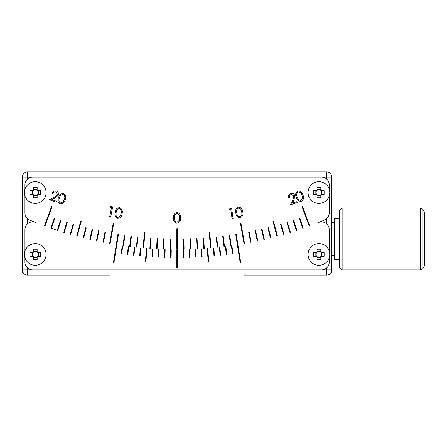 <?xml version="1.0" encoding="UTF-8"?>
<svg xmlns="http://www.w3.org/2000/svg" width="447" height="447" viewBox="0 0 447 447"><rect width="100%" height="100%" fill="white"/><g stroke="black" fill="none" stroke-linecap="round" stroke-linejoin="round"><path stroke-width="0.67" d="M329.232 251.141L329.232 229.646A7.739 7.739 0 0 0 318.666 222.444A386.828 386.828 0 0 0 324.444 220.12A7.739 7.739 0 0 0 329.232 212.968L329.232 195.859M24.931 195.859L24.931 212.968A7.739 7.739 0 0 0 29.72 220.12A386.828 386.828 0 0 0 35.497 222.444A7.739 7.739 0 0 0 24.931 229.646L24.931 251.141M24.931 257.751L24.931 262.182A7.739 7.739 0 0 0 32.665 269.921L321.494 269.921A7.739 7.739 0 0 0 329.232 262.182L329.232 257.751M329.232 189.249L329.232 184.818A7.739 7.739 0 0 0 321.494 177.079L32.665 177.079A7.739 7.739 0 0 0 24.931 184.818L24.931 189.249M51.388 228.3A386.828 386.828 0 0 1 50.897 228.132L54.255 218.376L54.746 218.544L51.388 228.3A386.828 386.828 0 0 0 55.272 229.607M57.792 230.434A386.828 386.828 0 0 1 57.3 230.278L60.485 220.466L60.976 220.622L57.792 230.434M64.228 232.462A386.828 386.828 0 0 1 63.737 232.311L66.754 222.444L67.246 222.595L64.228 232.462M70.207 234.234L73.051 224.316L73.548 224.461L70.704 234.373A386.828 386.828 0 0 1 70.207 234.234A386.828 386.828 0 0 1 68.771 233.815M77.214 236.172A386.828 386.828 0 0 1 76.711 236.038L80.717 221.097L81.214 221.226L77.214 236.172M83.751 237.86A386.828 386.828 0 0 1 83.248 237.737L85.746 227.724L86.243 227.853L83.751 237.86M90.316 239.43A386.828 386.828 0 0 1 89.813 239.318L92.132 229.266L92.635 229.384L90.316 239.43M96.91 240.888A386.828 386.828 0 0 1 96.401 240.782L98.547 230.691L99.05 230.797L96.91 240.888M103.525 242.229A386.828 386.828 0 0 1 103.017 242.134L104.984 232.004L105.492 232.105L103.525 242.229M110.163 243.459A386.828 386.828 0 0 1 109.655 243.369L113.236 223.047L113.745 223.137L110.163 243.459M116.823 244.565A386.828 386.828 0 0 1 116.315 244.487L117.924 234.295L118.438 234.379L116.823 244.565M123.501 245.559A386.828 386.828 0 0 1 122.992 245.487L124.422 235.273L124.936 235.345L123.501 245.559M130.194 246.437A386.828 386.828 0 0 1 129.68 246.375L130.937 236.133L131.452 236.2L130.194 246.437M136.905 247.197A386.828 386.828 0 0 1 136.391 247.141L137.469 236.882L137.983 236.938L136.905 247.197M143.621 247.839A386.828 386.828 0 0 1 143.107 247.794L144.459 232.379L144.973 232.423L143.621 247.839M150.354 248.364A386.828 386.828 0 0 1 149.84 248.331L150.561 238.039L151.075 238.072L150.354 248.364M157.093 248.772A386.828 386.828 0 0 1 156.579 248.744L157.12 238.441L157.635 238.469L157.093 248.772M163.837 249.063A386.828 386.828 0 0 1 163.323 249.046L163.68 238.737L164.2 238.754L163.837 249.063M170.586 249.236A386.828 386.828 0 0 1 170.072 249.225L170.251 238.91L170.765 238.922L170.586 249.236M177.336 249.286A386.828 386.828 0 0 1 176.822 249.286L176.822 228.657L177.336 228.657L177.336 249.286M184.091 249.225A386.828 386.828 0 0 1 183.572 249.236L183.393 238.922L183.907 238.91L184.091 249.225M190.841 249.046A386.828 386.828 0 0 1 190.321 249.063L189.964 238.754L190.478 238.737L190.841 249.046M197.585 248.744A386.828 386.828 0 0 1 197.066 248.772L196.529 238.469L197.043 238.441L197.585 248.744M204.324 248.331A386.828 386.828 0 0 1 203.81 248.364L203.089 238.072L203.603 238.039L204.324 248.331M211.051 247.794A386.828 386.828 0 0 1 210.537 247.839L209.19 232.423L209.704 232.379L211.051 247.794M217.773 247.141A386.828 386.828 0 0 1 217.259 247.197L216.18 236.938L216.694 236.882L217.773 247.141M224.478 246.375A386.828 386.828 0 0 1 223.969 246.437L222.712 236.2L223.221 236.133L224.478 246.375M231.172 245.487A386.828 386.828 0 0 1 230.663 245.559L229.227 235.345L229.736 235.273L231.172 245.487M237.849 244.487A386.828 386.828 0 0 1 237.34 244.565L235.725 234.379L236.234 234.295L237.849 244.487M244.509 243.369A386.828 386.828 0 0 1 244.001 243.459L240.413 223.137L240.922 223.047L244.509 243.369M251.141 242.134A386.828 386.828 0 0 1 250.638 242.229L248.672 232.105L249.175 232.004L251.141 242.134M257.757 240.782A386.828 386.828 0 0 1 257.254 240.888L255.108 230.797L255.617 230.691L257.757 240.782M264.35 239.318A386.828 386.828 0 0 1 263.847 239.43L261.529 229.384L262.031 229.266L264.35 239.318M270.916 237.737A386.828 386.828 0 0 1 270.413 237.86L267.915 227.853L268.418 227.724L270.916 237.737M277.447 236.038A386.828 386.828 0 0 1 276.95 236.172L272.944 221.226L273.441 221.097L277.447 236.038M283.951 234.234A386.828 386.828 0 0 1 283.459 234.373L280.615 224.461L281.107 224.316L283.951 234.234M290.427 232.311A386.828 386.828 0 0 1 289.93 232.462L286.918 222.595L287.41 222.444L290.427 232.311M296.864 230.278A386.828 386.828 0 0 1 296.372 230.434L293.182 220.622L293.673 220.466L296.864 230.278M303.262 228.132A386.828 386.828 0 0 1 302.775 228.3L299.417 218.544L299.903 218.376L303.262 228.132M309.626 225.869A386.828 386.828 0 0 1 309.14 226.048L302.083 206.659L302.569 206.486L309.626 225.869M301.434 201.195C298.78 201.452 297.087 200.172 296.361 197.345C295.081 194.724 295.534 192.646 297.73 191.12C300.412 190.835 302.138 192.109 302.91 194.937C304.156 197.585 303.664 199.675 301.434 201.195M240.19 217.739C237.53 217.533 236.089 215.968 235.865 213.057C235.061 210.246 235.876 208.285 238.307 207.162C241 207.358 242.475 208.917 242.738 211.833C243.503 214.661 242.654 216.627 240.19 217.739M176.956 223.31C174.358 222.623 173.207 220.818 173.509 217.89C173.201 214.962 174.352 213.152 176.956 212.465C179.588 213.141 180.772 214.951 180.515 217.89C180.772 220.829 179.588 222.634 176.956 223.31M109.906 207.324L110.7 206.458L112.678 206.844L110.705 216.918L109.705 216.717L111.487 207.637L109.906 207.324M56.087 192.031C54.657 191.668 53.629 192.171 52.997 193.545L52.081 193.205C52.981 191.282 54.445 190.595 56.478 191.137C58.233 191.925 58.864 193.249 58.378 195.104L55.182 197.859L51.846 199.558L56.272 201.195L55.931 202.117L49.416 199.708L54.545 197.105L57.434 194.78L56.087 192.031M60.06 203.81C57.831 202.323 57.328 200.256 58.557 197.602C59.222 194.752 60.893 193.428 63.563 193.629C65.826 195.11 66.357 197.194 65.167 199.876C64.457 202.726 62.753 204.039 60.06 203.81M117.757 218.359C115.292 217.281 114.432 215.325 115.175 212.487C115.332 209.554 116.751 207.95 119.427 207.682C121.925 208.749 122.819 210.71 122.115 213.571C121.914 216.51 120.461 218.108 117.757 218.359M229.222 209.939L229.691 208.855L231.691 208.581L233.105 218.745L232.094 218.885L230.82 209.716L229.222 209.939M291.086 194.518C289.734 195.121 289.237 196.16 289.595 197.635L288.656 197.943C288.164 195.864 288.891 194.406 290.835 193.568C292.712 193.098 294.037 193.747 294.808 195.512L294.009 199.68L292.427 203.1L296.942 201.631L297.249 202.575L290.606 204.732L293.031 199.479L293.863 195.842L291.086 194.518M45.018 226.048A386.828 386.828 0 0 1 44.538 225.869L51.589 206.486L52.075 206.659L45.018 226.048M237.927 244.995L240.754 262.825L240.246 262.903L237.418 245.073L237.927 244.995M207.726 248.588L208.738 261.445L208.224 261.484L207.212 248.633L207.726 248.588M231.915 245.906L233.004 253.561L232.49 253.633L231.401 245.979L231.915 245.906M219.84 247.437L220.689 255.125L220.175 255.181L219.332 247.493L219.84 247.437M195.585 249.365L195.948 257.092L195.434 257.114L195.071 249.387L195.585 249.365M183.421 249.75L183.544 257.489L183.03 257.494L182.907 249.761L183.421 249.75M113.409 262.825L113.918 262.903L116.74 245.073L116.231 244.995L113.409 262.825M121.159 253.561L121.668 253.633L122.757 245.979L122.249 245.906L121.159 253.561M127.306 254.393L127.82 254.46L128.792 246.783L128.278 246.716L127.306 254.393M133.469 255.125L133.983 255.181L134.832 247.493L134.318 247.437L133.469 255.125M139.643 255.762L140.157 255.813L140.883 248.107L140.369 248.063L139.643 255.762M145.42 261.445L145.934 261.484L146.946 248.633L146.432 248.588L145.42 261.445M152.014 256.746L152.533 256.779L153.019 249.057L152.5 249.024L152.014 256.746M158.21 257.092L158.73 257.114L159.093 249.387L158.579 249.365L158.21 257.092M164.412 257.338L164.926 257.355L165.172 249.622L164.658 249.605L164.412 257.338M170.62 257.489L171.134 257.494L171.257 249.761L170.737 249.75L170.62 257.489M176.822 267.854L177.336 267.854L177.336 249.806L176.822 249.806L176.822 267.854M189.506 249.605L189.746 257.338L189.232 257.355L188.992 249.622L189.506 249.605M201.658 249.024L202.145 256.746L201.631 256.779L201.144 249.057L201.658 249.024M213.789 248.063L214.515 255.762L214.007 255.813L213.275 248.107L213.789 248.063M225.886 246.716L226.852 254.393L226.344 254.46L225.372 246.783L225.886 246.716M63.278 194.562C61.2 194.551 59.926 195.674 59.462 197.937C58.434 200.005 58.747 201.675 60.395 202.944L63.033 201.949L64.251 199.585C65.228 197.513 64.904 195.836 63.278 194.562M119.31 208.654C117.254 209.006 116.198 210.336 116.136 212.66C115.482 214.884 116.08 216.477 117.935 217.443L120.372 215.996L121.159 213.442C121.757 211.224 121.143 209.626 119.31 208.654M176.99 213.521C175 214.147 174.146 215.599 174.431 217.89C174.146 220.175 174.995 221.628 176.99 222.254L179.202 220.483L179.588 217.89C179.828 215.61 178.956 214.158 176.99 213.521M238.514 208.118C236.692 209.112 236.128 210.71 236.826 212.912C236.932 215.208 238.011 216.516 240.061 216.823L241.883 214.677L241.799 212.023C241.643 209.738 240.547 208.436 238.514 208.118M298.099 192.02C296.484 193.316 296.21 194.987 297.277 197.032C297.786 199.278 299.077 200.373 301.149 200.317L302.569 197.887L302.016 195.289C301.462 193.07 300.161 191.981 298.099 192.02M318.918 203.385A10.829 10.829 0 0 0 329.746 192.556A10.829 10.829 0 0 0 318.918 181.722A10.829 10.829 0 0 0 308.084 192.556A10.829 10.829 0 0 0 318.918 203.385M316.778 190.645L316.336 190.645A3.207 3.207 0 0 1 317.007 189.975L317.007 187.388A15.366 6.856 0 0 1 318.918 187.332A15.366 6.856 0 0 1 320.823 187.388L320.823 189.975A3.207 3.207 0 0 1 321.499 190.645L321.991 190.645L321.991 194.462L321.499 194.462L324.086 194.462A15.366 6.856 90 0 0 324.086 190.645L321.058 190.645A2.866 2.866 0 0 0 320.823 190.411L320.823 189.478L317.007 189.478L317.007 190.411A2.866 2.866 0 0 0 316.778 194.462L315.839 194.462L315.839 190.645L316.336 190.645L313.749 190.645A15.366 6.856 -90 0 0 313.749 194.462L316.778 194.462A2.866 2.866 0 0 0 317.007 194.696L317.007 197.719A15.366 6.856 180 0 0 318.918 197.775A15.366 6.856 180 0 0 320.823 197.719L320.823 195.132A3.207 3.207 0 0 0 321.499 194.462L321.058 194.462A2.866 2.866 0 0 0 321.058 190.645M317.007 194.696A2.866 2.866 0 0 0 320.823 194.696L320.823 195.63L317.007 195.63L317.007 195.132A3.207 3.207 0 0 1 316.336 194.462M320.823 190.411A2.866 2.866 0 0 0 317.007 190.411M35.246 203.385A10.829 10.829 0 0 0 46.075 192.556A10.829 10.829 0 0 0 35.246 181.722A10.829 10.829 0 0 0 24.412 192.556A10.829 10.829 0 0 0 35.246 203.385M33.106 190.645L32.665 190.645A3.207 3.207 0 0 1 33.335 189.975L33.335 187.388A15.366 6.856 0 0 1 35.246 187.332A15.366 6.856 0 0 1 37.151 187.388L37.151 189.975A3.207 3.207 0 0 1 37.822 190.645L38.319 190.645L38.319 194.462L37.822 194.462L40.414 194.462A15.366 6.856 90 0 0 40.414 190.645L37.386 190.645A2.866 2.866 0 0 0 37.151 190.411L37.151 189.478L33.335 189.478L33.335 190.411A2.866 2.866 0 0 0 33.106 194.462L32.167 194.462L32.167 190.645L32.665 190.645L30.078 190.645A15.366 6.856 -90 0 0 30.078 194.462L33.106 194.462A2.866 2.866 0 0 0 33.335 194.696L33.335 197.719A15.366 6.856 180 0 0 35.246 197.775A15.366 6.856 180 0 0 37.151 197.719L37.151 195.132A3.207 3.207 0 0 0 37.822 194.462L37.386 194.462A2.866 2.866 0 0 0 37.386 190.645M33.335 194.696A2.866 2.866 0 0 0 37.151 194.696L37.151 195.63L33.335 195.63L33.335 195.132A3.207 3.207 0 0 1 32.665 194.462M37.151 190.411A2.866 2.866 0 0 0 33.335 190.411M110.029 274.045L244.129 274.045L110.029 274.045L110.029 275.078L27.507 275.078A5.157 5.157 0 0 1 22.35 269.921L22.35 177.079A5.157 5.157 0 0 1 27.507 171.922L326.656 171.922A5.157 5.157 0 0 1 331.814 177.079L331.814 272.497L331.121 272.497M36.531 275.078L59.742 275.078M331.814 272.497L331.814 269.921L326.656 269.921L326.656 275.078A5.157 5.157 0 0 0 331.814 269.921A5.157 5.157 0 0 1 326.656 275.078L244.129 275.078L244.129 274.045M23.043 272.497L22.35 272.497L22.35 269.921L32.665 269.921M420.582 269.921L420.582 208.028L342.128 208.028L339.547 210.604L339.547 267.34L342.128 269.921L420.582 269.921L422.817 268.63L422.817 209.319L424.65 212.493L424.65 265.451L422.817 268.63M339.547 218.343L334.39 218.343L334.39 259.606L339.547 259.606M316.778 252.538A2.866 2.866 0 0 0 317.007 256.589L317.007 259.612A15.366 6.856 180 0 0 318.918 259.668A15.366 6.856 180 0 0 320.823 259.612L320.823 256.589A2.866 2.866 0 0 0 321.058 256.354L324.086 256.354A15.366 6.856 90 0 0 324.086 252.538L321.499 252.538A3.207 3.207 0 0 0 320.823 251.868L320.823 249.281A15.366 6.856 0 0 0 318.918 249.225A15.366 6.856 0 0 0 317.007 249.281L317.007 252.304A2.866 2.866 0 0 0 316.778 252.538L313.749 252.538A15.366 6.856 -90 0 0 313.749 256.354L316.336 256.354A3.207 3.207 0 0 0 317.007 257.025L317.007 257.522L320.823 257.522L320.823 257.025A3.207 3.207 0 0 0 321.499 256.354L321.991 256.354L321.991 252.538L321.058 252.538A2.866 2.866 0 0 0 317.007 252.304M321.058 256.354A2.866 2.866 0 0 0 321.058 252.538M320.823 252.304L320.823 251.37L317.007 251.37L317.007 251.868A3.207 3.207 0 0 0 316.336 252.538L315.839 252.538L315.839 256.354L316.778 256.354M318.918 265.278A10.829 10.829 0 0 0 329.746 254.444A10.829 10.829 0 0 0 318.918 243.615A10.829 10.829 0 0 0 308.084 254.444A10.829 10.829 0 0 0 318.918 265.278M317.007 256.589A2.866 2.866 0 0 0 320.823 256.589M33.106 252.538A2.866 2.866 0 0 0 33.335 256.589L33.335 259.612A15.366 6.856 180 0 0 35.246 259.668A15.366 6.856 180 0 0 37.151 259.612L37.151 256.589A2.866 2.866 0 0 0 37.386 256.354L40.414 256.354A15.366 6.856 90 0 0 40.414 252.538L37.822 252.538A3.207 3.207 0 0 0 37.151 251.868L37.151 249.281A15.366 6.856 0 0 0 35.246 249.225A15.366 6.856 0 0 0 33.335 249.281L33.335 252.304A2.866 2.866 0 0 0 33.106 252.538L30.078 252.538A15.366 6.856 -90 0 0 30.078 256.354L32.665 256.354A3.207 3.207 0 0 0 33.335 257.025L33.335 257.522L37.151 257.522L37.151 257.025A3.207 3.207 0 0 0 37.822 256.354L38.319 256.354L38.319 252.538L37.386 252.538A2.866 2.866 0 0 0 33.335 252.304M37.386 256.354A2.866 2.866 0 0 0 37.386 252.538M37.151 252.304L37.151 251.37L33.335 251.37L33.335 251.868A3.207 3.207 0 0 0 32.665 252.538L32.167 252.538L32.167 256.354L33.106 256.354M35.246 265.278A10.829 10.829 0 0 0 46.075 254.444A10.829 10.829 0 0 0 35.246 243.615A10.829 10.829 0 0 0 24.412 254.444A10.829 10.829 0 0 0 35.246 265.278M33.335 256.589A2.866 2.866 0 0 0 37.151 256.589M342.128 208.028L342.128 269.921M326.656 179.051L326.656 171.922M27.507 171.922L27.507 179.051M32.665 177.079L22.35 177.079M331.814 177.079L321.494 177.079M27.507 267.949L27.507 275.078M27.507 218.734L27.507 223.88M326.656 223.88L326.656 218.734M321.494 269.921L326.656 269.921L326.656 267.949M23.121 268.63L22.35 267.854M334.39 255.477L331.814 255.477M331.037 268.63L331.814 267.854M420.582 208.028L422.817 209.319M334.39 222.466L331.814 222.466"/></g></svg>

